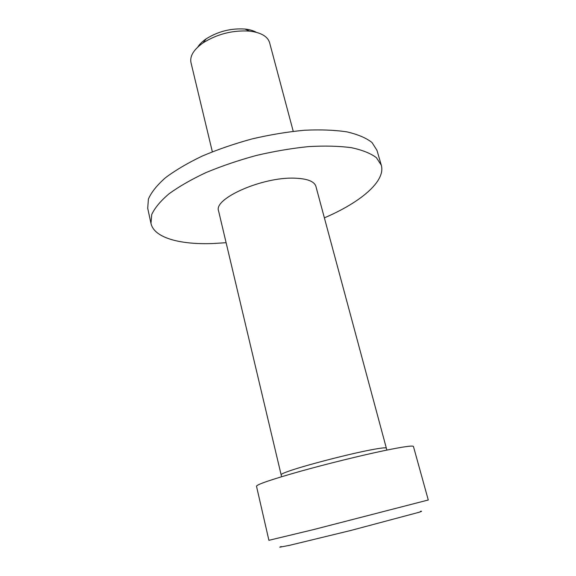<?xml version="1.0" encoding="UTF-8"?>
<svg xmlns="http://www.w3.org/2000/svg" width="576" height="576" viewBox="0 0 576 576"><rect width="100%" height="100%" fill="white"/><g stroke="black" fill="none" stroke-linecap="round" stroke-linejoin="round"><path stroke-width="0.86" d="M281.124 474.761L218.585 210.96C213.149 198.72 262.238 176.832 294.437 178.164C307.152 178.596 314.302 181.318 315.893 186.336L386.345 448.135C385.87 447.293 379.145 448.186 366.178 450.814C343.339 455.45 305.165 465.466 289.822 470.808C283.918 472.846 281.023 474.163 281.124 474.761L281.592 476.726M384.53 450.569C403.258 446.717 412.898 445.356 413.446 446.479L428.278 499.99L313.546 529.589L268.906 540.317L256.493 486.194C257.062 484.402 271.382 479.52 299.47 471.55C326.513 463.982 361.325 455.407 384.53 450.569M281.131 546.538L279.763 547.2L289.793 545.278L351.18 530.381L419.278 512.215C421.884 511.344 422.287 511.034 420.48 511.279M256.298 32.306C253.332 30.622 249.559 29.534 244.98 29.045C230.976 28.13 218.03 31.399 206.15 38.866C202.349 41.479 199.548 44.23 197.741 47.124M212.342 151.769L190.973 62.568C189.684 56.117 193.723 49.558 203.076 42.883C217.318 33.97 232.819 30.046 249.588 31.118L250.841 31.262C261.526 32.846 267.775 36.648 269.597 42.667L293.227 131.299M226.109 242.712L212.177 243.562C179.482 244.67 154.051 237.708 150.977 223.416L151.718 214.538C154.706 208.015 160.445 201.125 168.948 193.867C178.999 186.552 191.34 179.46 205.985 172.591C221.688 166.039 238.464 160.33 256.313 155.47C274.327 151.258 291.794 148.298 308.722 146.592C324.871 145.67 339.106 146.038 351.425 147.694C362.347 150.034 370.678 153.36 376.409 157.687L381.283 165.139C385.963 181.174 360.511 202.406 324.374 217.85M150.977 223.416L147.722 208.318L148.385 199.109C151.301 192.355 156.96 185.256 165.37 177.818C175.32 170.33 187.567 163.102 202.104 156.125C217.692 149.494 234.367 143.755 252.122 138.902C270.043 134.726 287.438 131.846 304.308 130.262C320.414 129.485 334.62 130.018 346.939 131.875C357.869 134.417 366.228 137.966 372.002 142.524L376.963 150.314L381.283 165.139M386.878 450.086L386.345 448.135M206.15 38.866L203.076 42.883M244.98 29.045L249.588 31.118"/></g></svg>
